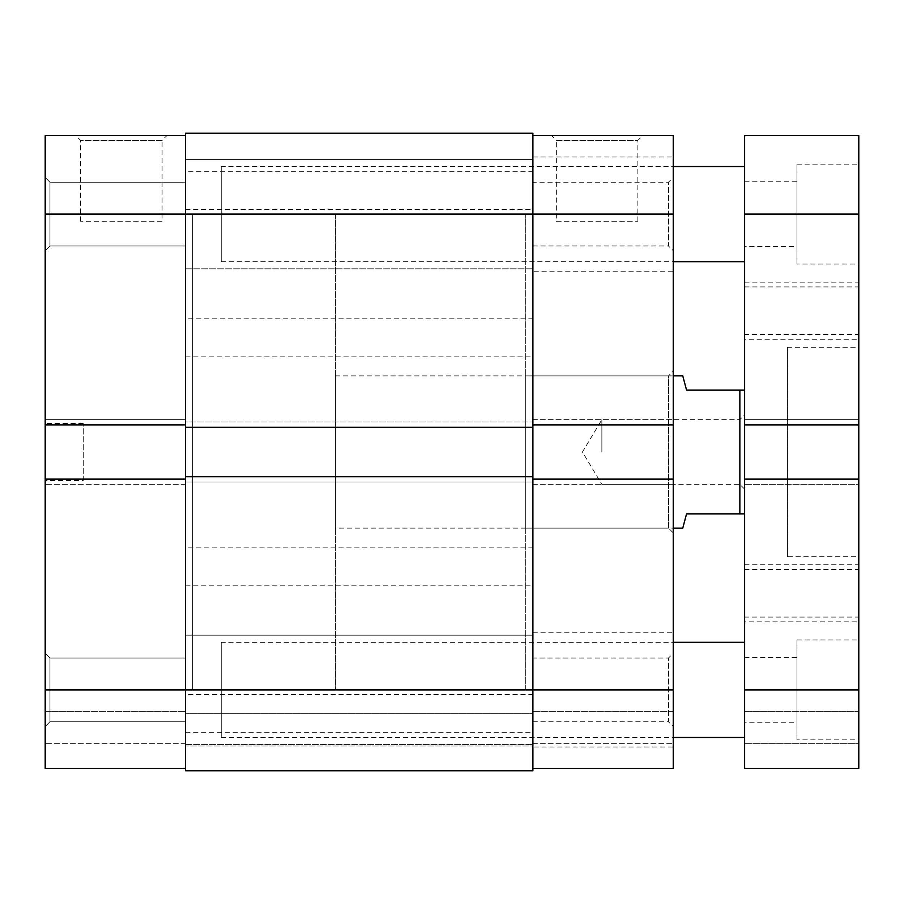 <?xml version="1.0" encoding="UTF-8"?>
<svg xmlns="http://www.w3.org/2000/svg" width="904" height="904" viewBox="0 0 904 904"><rect width="100%" height="100%" fill="white"/><g stroke="black" fill="none" stroke-linecap="round" stroke-linejoin="round"><path stroke-width="0.68" stroke-dasharray="4.52 3.39" d="M49.957 245.978L45.2 250.736L45.2 177.466L45.2 250.736L45.2 177.466L45.2 250.736L49.957 245.978L49.957 182.224L45.2 177.466L49.957 182.224L49.957 245.978L49.957 182.224L49.957 245.978L185.557 245.978L185.557 182.224L49.957 182.224L185.557 182.224L185.557 245.978L49.957 245.978M49.957 721.776L45.2 726.534L45.2 653.264L45.2 726.534L45.2 653.264L45.2 726.534L49.957 721.776L49.957 658.022L45.2 653.264L49.957 658.022L49.957 721.776L49.957 658.022L49.957 721.776L185.557 721.776L185.557 658.022L49.957 658.022L185.557 658.022L185.557 721.776L49.957 721.776M162.087 221.243L80.569 221.243L162.087 221.243L162.087 140.357L80.569 140.357L75.812 135.6L166.844 135.6L75.812 135.6M80.569 221.243L80.569 140.357L162.087 140.357L166.844 135.6M185.557 721.776L185.557 658.022L185.557 721.776M185.557 245.978L185.557 182.224L185.557 245.978M185.557 135.6L45.2 135.6L45.2 424.88L185.557 424.88L185.557 689.899L185.557 479.12L45.2 479.12L45.2 768.4L185.557 768.4L185.557 689.899L335.429 689.899L335.429 214.101L192.699 214.101L192.699 689.899L192.699 214.101L192.699 689.899L192.699 214.101L185.557 214.101L185.557 135.6L185.557 689.899L185.557 214.101L532.885 214.101L532.885 689.899L532.885 135.6L532.885 689.899L532.885 479.12L673.243 479.12L673.243 689.899L532.885 689.899L532.885 768.4L532.885 479.12L532.885 484.352L532.885 479.12L673.243 479.12L673.243 419.648L673.243 424.88L673.243 419.648L673.243 424.88L532.885 424.88L532.885 214.101L532.885 427.264L532.885 422.021L532.885 427.264L532.885 422.021L185.557 422.021L532.885 422.021L532.885 481.979L185.557 481.979L185.557 422.021L532.885 422.021L185.557 422.021L185.557 427.264L532.885 427.264L185.557 427.264L185.557 422.021L185.557 427.264L532.885 427.264M83.258 480.544L83.258 423.456L83.258 480.544L45.2 480.544L45.2 423.456L45.2 480.544M83.258 423.456L45.2 423.456M45.2 768.4L185.557 768.4L185.557 711.301L185.557 768.4L45.2 768.4L45.2 743.664L45.2 768.4M185.557 476.736L185.557 481.979L532.885 481.979L532.885 476.736L185.557 476.736L185.557 481.979L185.557 476.736L532.885 476.736L185.557 476.736L185.557 689.899L185.557 419.648L185.557 484.352L185.557 479.12L45.2 479.12L45.2 419.648L45.2 424.88L185.557 424.88L185.557 214.101L185.557 427.264M525.744 689.899L525.744 214.101L525.744 689.899L532.885 689.899L185.557 689.899L185.557 768.4M45.2 711.301L45.2 743.664L45.2 711.301L185.557 711.301L45.2 711.301M45.2 419.648L45.2 424.88L45.2 419.648L185.557 419.648L45.2 419.648M185.557 484.352L45.2 484.352L185.557 484.352M185.557 743.664L45.2 743.664L185.557 743.664M185.557 424.88L45.2 424.88M185.557 479.12L45.2 479.12M525.744 375.872L525.744 528.128L525.744 375.872L668.485 375.872L668.485 528.128L673.243 532.885L673.243 371.115L673.243 532.885M525.744 528.128L668.485 528.128L668.485 375.872L673.243 371.115M532.885 658.022L532.885 721.776L532.885 658.022L668.485 658.022L668.485 721.776L673.243 726.534L673.243 653.264L673.243 726.534M532.885 721.776L668.485 721.776L668.485 658.022L673.243 653.264M532.885 182.224L532.885 245.978L532.885 182.224L668.485 182.224L668.485 245.978L673.243 250.736L673.243 177.466L673.243 250.736M532.885 245.978L668.485 245.978L668.485 182.224L673.243 177.466M556.356 221.243L637.874 221.243L556.356 221.243L556.356 140.357L637.874 140.357L642.631 135.6L551.598 135.6L642.631 135.6M637.874 221.243L637.874 140.357L556.356 140.357L551.598 135.6M532.885 746.986L532.885 632.8L532.885 746.986L673.243 746.986L673.243 632.8L673.243 746.986M532.885 632.8L673.243 632.8M532.885 271.2L532.885 157.013L532.885 271.2L673.243 271.2L673.243 157.013L673.243 271.2M532.885 157.013L673.243 157.013M525.744 214.101L673.243 214.101L673.243 424.88L532.885 424.88L532.885 133.216L185.557 133.216L185.557 214.101L532.885 214.101L532.885 770.784L532.885 713.685L185.557 713.685L532.885 713.685L532.885 746.037L185.557 746.037L532.885 746.037L185.557 746.037L185.557 713.685L185.557 746.037L532.885 746.037L532.885 770.784L185.557 770.784L532.885 770.784L185.557 770.784L185.557 214.101L45.2 214.101M532.885 768.4L673.243 768.4L532.885 768.4L673.243 768.4L673.243 689.899M532.885 424.88L532.885 484.352L532.885 419.648L532.885 424.88L673.243 424.88M673.243 711.301L673.243 743.664L673.243 711.301L532.885 711.301L673.243 711.301M673.243 214.101L673.243 135.6L532.885 135.6M532.885 484.352L673.243 484.352L532.885 484.352M532.885 419.648L673.243 419.648L532.885 419.648M532.885 743.664L673.243 743.664L532.885 743.664M532.885 479.12L673.243 479.12M744.613 452L744.613 414.891L744.613 452M739.856 452L739.856 419.648L739.856 452M601.872 452L601.872 419.648L601.872 452M335.429 214.101L335.429 689.899M335.429 528.128L335.429 375.872L335.429 528.128L673.243 528.128M335.429 375.872L673.243 375.872M682.757 528.128L686.565 513.856L739.856 513.856L739.856 390.144L686.565 390.144L682.757 375.872M744.613 390.144L744.613 513.856L744.613 390.144L739.856 390.144M739.856 513.856L744.613 513.856M221.243 642.315L221.243 737.472L221.243 642.315L673.243 642.315M744.613 737.472L744.613 642.315L744.613 737.472M221.243 737.472L673.243 737.472M221.243 166.528L221.243 261.685L221.243 166.528L673.243 166.528M744.613 261.685L744.613 166.528L744.613 261.685M221.243 261.685L673.243 261.685M744.613 339.249L744.613 282.161L744.613 339.249L858.8 339.249L858.8 282.161L858.8 339.249M744.613 282.161L858.8 282.161M744.613 621.839L744.613 564.751L744.613 621.839L858.8 621.839L858.8 564.751L858.8 621.839M744.613 564.751L858.8 564.751M744.613 617.082L744.613 569.509L744.613 617.082L858.8 617.082L858.8 569.509L858.8 617.082M744.613 569.509L858.8 569.509M744.613 334.491L744.613 286.918L744.613 334.491L858.8 334.491L858.8 286.918L858.8 334.491M744.613 286.918L858.8 286.918M744.613 722.251L744.613 657.536L744.613 722.251L796.944 722.251L796.944 657.536L796.944 722.251M744.613 657.536L796.944 657.536M744.613 246.464L744.613 181.749L744.613 246.464L796.944 246.464L796.944 181.749L796.944 246.464M744.613 181.749L796.944 181.749M796.944 264.058L796.944 164.144L796.944 264.058L858.8 264.058L858.8 164.144L858.8 264.058M796.944 164.144L858.8 164.144M796.944 739.856L796.944 639.942L796.944 739.856L858.8 739.856L858.8 639.942L858.8 739.856M796.944 639.942L858.8 639.942M787.429 556.672L787.429 347.328L787.429 556.672L858.8 556.672L858.8 347.328L858.8 556.672M787.429 347.328L858.8 347.328M858.8 424.88L744.613 424.88L744.613 419.648L858.8 419.648L744.613 419.648L858.8 419.648L858.8 424.88L858.8 419.648L858.8 424.88L744.613 424.88L858.8 424.88L858.8 135.6L744.613 135.6L744.613 484.352L744.613 479.12L744.613 484.352L858.8 484.352L858.8 479.12L744.613 479.12L744.613 768.4L744.613 711.301L858.8 711.301L744.613 711.301L744.613 743.664L858.8 743.664L744.613 743.664L858.8 743.664L858.8 711.301L858.8 743.664L744.613 743.664L744.613 768.4L858.8 768.4L858.8 743.664L858.8 768.4L744.613 768.4L858.8 768.4L858.8 689.899L744.613 689.899M744.613 424.88L744.613 419.648L858.8 419.648L858.8 484.352L744.613 484.352L744.613 479.12L858.8 479.12L858.8 484.352L744.613 484.352L858.8 484.352L858.8 479.12L858.8 689.899M858.8 479.12L744.613 479.12M185.557 159.386L532.885 159.386L532.885 268.816L532.885 159.386L532.885 268.816L532.885 159.386L185.557 159.386L185.557 268.816L532.885 268.816L185.557 268.816L185.557 159.386M185.557 635.184L532.885 635.184L532.885 744.613L532.885 635.184L532.885 744.613L532.885 635.184L185.557 635.184L185.557 744.613L532.885 744.613L185.557 744.613L185.557 635.184M185.557 318.784L185.557 356.843L185.557 318.784L532.885 318.784L532.885 356.843L532.885 318.784M185.557 356.843L532.885 356.843M185.557 694.611L185.557 732.669L185.557 694.611L532.885 694.611L532.885 732.669L532.885 694.611M185.557 732.669L532.885 732.669M185.557 547.157L185.557 585.216L185.557 547.157L532.885 547.157L532.885 585.216L532.885 547.157M185.557 585.216L532.885 585.216M185.557 171.331L185.557 209.389L185.557 171.331L532.885 171.331L532.885 209.389L532.885 171.331M185.557 209.389L532.885 209.389M532.885 476.736L532.885 481.979L185.557 481.979L532.885 481.979L532.885 476.736L532.885 689.899L45.2 689.899M858.8 214.101L744.613 214.101M744.613 489.109L739.856 484.352L601.872 484.352L582.436 452L601.872 419.648L739.856 419.648L744.613 414.891"/><path stroke-width="1.36" d="M185.557 479.12L45.2 479.12L45.2 689.899L673.243 689.899L673.243 768.4L532.885 768.4M185.557 768.4L45.2 768.4L45.2 689.899M185.557 427.264L532.885 427.264L532.885 476.736L185.557 476.736L185.557 214.101L45.2 214.101L45.2 479.12M45.2 214.101L45.2 135.6L185.557 135.6M45.2 424.88L185.557 424.88M532.885 135.6L673.243 135.6L673.243 424.88L532.885 424.88M532.885 479.12L673.243 479.12L673.243 424.88M673.243 479.12L673.243 689.899M673.243 528.128L682.757 528.128L686.565 513.856L739.856 513.856L739.856 390.144L686.565 390.144L682.757 375.872L673.243 375.872M744.613 390.144L739.856 390.144M744.613 513.856L739.856 513.856M673.243 642.315L744.613 642.315M673.243 737.472L744.613 737.472M673.243 166.528L744.613 166.528M673.243 261.685L744.613 261.685M858.8 214.101L858.8 135.6L744.613 135.6L744.613 424.88L858.8 424.88L858.8 214.101L744.613 214.101M858.8 424.88L858.8 479.12L744.613 479.12L744.613 424.88M744.613 479.12L744.613 768.4L858.8 768.4L858.8 689.899L744.613 689.899M858.8 479.12L858.8 689.899M673.243 214.101L185.557 214.101L185.557 133.216L532.885 133.216L532.885 427.264M185.557 476.736L185.557 770.784L532.885 770.784L532.885 476.736"/></g></svg>
